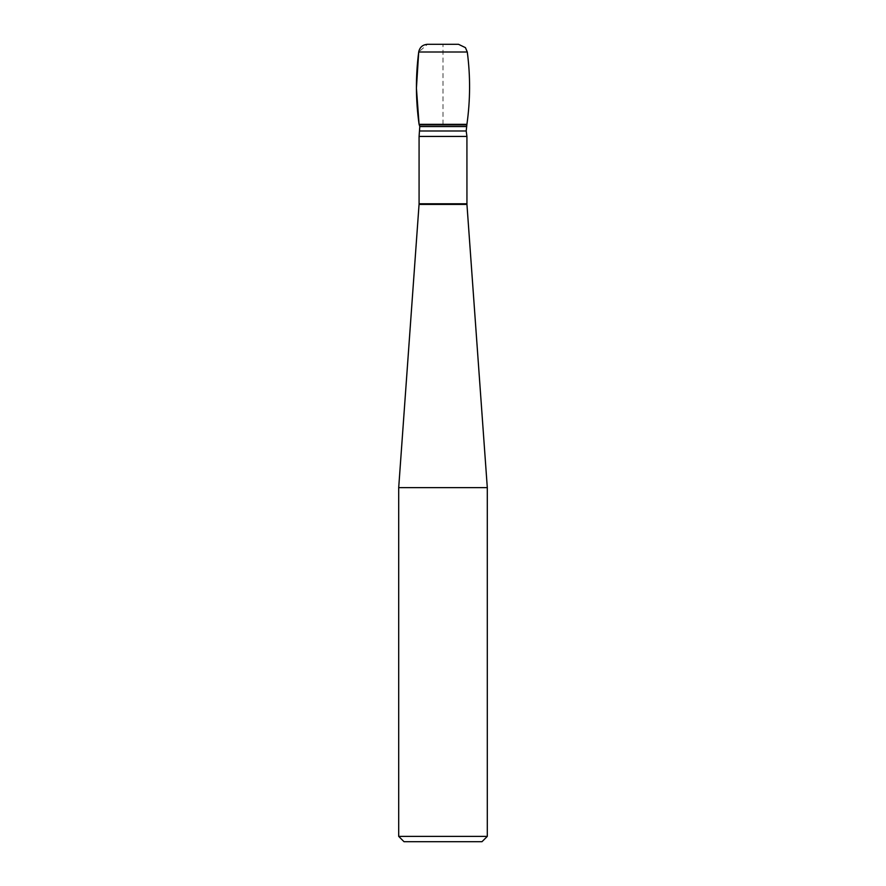 <?xml version="1.0" encoding="UTF-8"?>
<svg xmlns="http://www.w3.org/2000/svg" width="886" height="886" viewBox="0 0 886 886"><rect width="100%" height="100%" fill="white"/><g stroke="black" fill="none" stroke-linecap="round" stroke-linejoin="round"><path stroke-width="0.66" stroke-dasharray="4.43 3.32" d="M419.078 136.433L466.922 136.433M398.7 487.632L487.3 487.632M404.016 841.7L481.984 841.7M487.3 836.384L398.7 836.384M466.922 124.328L419.078 124.328L466.922 124.328M427.495 44.3L458.505 44.3M443 124.328L443 44.3L427.495 44.3L418.713 51.997L467.287 51.997M466.922 203.791L419.078 203.791M419.056 204.422L466.944 204.422M466.202 130.984L419.798 130.984M466.202 126.554L419.798 126.554M466.612 124.915L419.388 124.915"/><path stroke-width="1.33" d="M443 124.328L419.078 124.328L416.42 88.179L418.713 51.997L467.287 51.997L465.438 47.645L458.505 44.3L427.495 44.3C422.644 44.677 419.72 47.246 418.713 51.997C415.545 76.118 415.667 100.229 419.078 124.328L419.798 126.554L419.078 136.433L466.922 136.433L466.944 204.422L487.3 487.632L398.7 487.632L398.7 836.384L487.3 836.384L487.3 487.632M487.3 836.384L481.984 841.7L404.016 841.7L398.7 836.384M419.078 124.328L466.922 124.328L419.078 124.328M419.078 136.433L419.078 203.791L466.922 203.791M466.944 204.422L419.056 204.422L398.7 487.632M419.798 130.984L466.202 130.984L466.922 124.328C470.333 100.229 470.466 76.118 467.287 51.997M419.798 126.554L466.202 126.554M419.388 124.915L466.612 124.915M419.078 203.791L419.056 204.422M466.922 136.433L466.202 130.984"/></g></svg>
